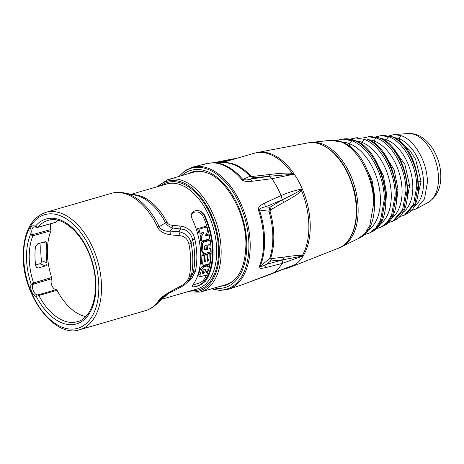 <?xml version="1.0" encoding="UTF-8"?>
<svg xmlns="http://www.w3.org/2000/svg" width="464" height="464" viewBox="0 0 464 464"><rect width="100%" height="100%" fill="white"/><g stroke="black" fill="none" stroke-linecap="round" stroke-linejoin="round"><path stroke-width="0.7" d="M200.773 211.277L204.415 214.826A54.659 32.509 73.8 0 1 213.098 251.32A54.659 32.509 73.8 0 1 205.343 281.288L201.794 284.171C197.438 286.41 194.364 287.303 192.572 286.845C192.021 286.723 192.142 286.073 192.931 284.884A54.659 32.509 -106.2 0 0 200.686 254.916A54.659 32.509 -106.2 0 0 192.003 218.422C191.168 216.415 191.017 214.925 191.557 213.95C193.285 210.662 196.353 209.769 200.773 211.277L200.9 211.323M194.857 239.18A54.659 32.509 73.8 0 1 196.84 256.029A54.659 32.509 73.8 0 1 195.309 271.492A6.432 3.532 -167.1 0 0 193.169 272.936L189.411 275.947A61.086 36.337 -106.2 0 0 190.704 260.617A61.086 36.337 -106.2 0 0 188.964 244.087C187.613 239.001 184.707 236.24 180.247 235.787L178.901 231.675C185.681 233.235 189.747 237.104 191.104 243.281L192.705 239.94A6.432 0.586 -12.3 0 1 194.857 239.18C193.076 231.484 188.036 227.087 179.73 225.997L172.318 225.313C169.644 224.976 167.933 224.042 167.185 222.5A54.659 32.509 73.8 0 0 132.698 194.648M79.727 329.718C54.682 338.616 22.701 295.777 23.2 256.134C23.444 232.487 30.943 217.9 45.71 212.379A61.086 36.337 73.8 0 1 101.535 286.375A61.086 36.337 73.8 0 1 101.535 286.474A61.086 36.337 73.8 0 1 79.727 329.718L145.29 310.712A61.086 36.337 -106.2 0 0 158.584 300.736A6.432 4.669 -144.7 0 0 160.213 299.825L162.562 297.447C166.141 294.837 168.948 293.103 170.984 292.245L180.183 287.576C184.359 285.134 186.969 283.115 188.019 281.515L191.539 274.531A59.926 35.647 73.8 0 0 191.104 243.281A6.432 0.783 169 0 1 188.964 244.087M179.73 225.997L180.658 229.036C186.859 229.344 190.872 232.98 192.705 239.94A55.819 33.205 -106.2 0 1 193.169 272.936L190.252 278.812L189.086 280.123M195.309 271.492L192.142 277.942L186.371 283.26M180.247 235.787L170.943 234.865L169.662 231.101C165.317 231.745 161.832 230.266 159.193 226.67A6.432 1.346 -25.3 0 0 157.557 227.018C159.181 231.182 163.641 233.798 170.943 234.865M45.391 265.965L38.147 268.035L37.108 267.977L35.745 266.034A52.658 31.32 73.8 0 1 34.968 256.093A52.658 31.32 73.8 0 1 35.479 246.668L37.81 243.82L45.054 241.75L45.994 241.767L46.719 243.455A52.548 31.256 -106.2 0 0 46.209 252.886A52.548 31.256 -106.2 0 0 46.986 262.827C47.09 264.439 46.562 265.483 45.391 265.965L39.834 263.755C41 263.268 41.545 262.224 41.47 260.635A61.086 36.337 73.8 0 1 40.78 250.728A61.086 36.337 73.8 0 1 41.047 242.898M158.584 300.736C160.126 298.166 164.505 294.878 171.721 290.858L180.948 285.963L179.684 287.697M189.411 275.947C188.193 280.343 185.368 283.684 180.948 285.963M39.834 263.755L35.606 264.985M171.721 290.858L170.514 292.355M165.747 295.179A55.123 32.787 -106.2 0 1 164.697 296.252L156.6 304.059A60.622 36.059 73.8 0 0 160.213 299.825L164.964 295.69M50.593 223.77A6.432 3.822 73.8 0 0 50.976 229.489L51.028 230.718L32.909 235.77A52.716 31.355 -106.2 0 0 29.215 257.74A52.716 31.355 -106.2 0 0 33.565 282.907L51.684 277.547L51.661 278.748L33.565 284.09L32.892 284.693L31.152 284.177A7.714 4.588 -106.2 0 0 31.726 291.699A7.714 4.588 -106.2 0 0 36.32 296.461L38.866 295.504L38.089 294.86L56.237 289.629A6.432 3.822 73.8 0 1 51.904 285.586A6.432 3.822 73.8 0 1 51.666 278.754M51.023 230.718A52.536 31.25 -106.2 0 0 51.678 277.547M57.791 220.296A52.536 31.25 -106.2 0 0 56.08 222.134L55.297 222.152M56.237 289.629L57.031 290.273A52.536 31.25 -106.2 0 0 85.707 316.564M32.892 284.693A6.432 3.822 -106.2 0 0 36.714 294.779A6.432 3.822 -106.2 0 0 37.201 294.93L38.089 294.86M57.031 290.273L38.866 295.504A52.716 31.355 -106.2 0 0 77.552 321.627C92.359 318.229 100.357 290.713 92.411 263.703C85.225 235.579 62.971 215.099 48.198 220.377A52.716 31.355 -106.2 0 0 37.909 227.267L56.08 222.134M50.976 229.489L32.874 234.564L32.184 234.094A6.432 3.822 -106.2 0 1 34.063 226.826L37.665 227.435M36.256 227.186L35.345 226.31A7.714 4.588 -106.2 0 0 30.827 227.453A7.714 4.588 -106.2 0 0 30.462 234.604L32.909 235.77L32.874 234.564M37.155 227.296L37.915 227.273L35.345 226.31A54.642 32.503 -106.2 0 1 86.136 246.494A54.642 32.503 -106.2 0 1 85.428 318.513A54.642 32.503 -106.2 0 1 36.32 296.461L37.201 294.93M33.565 284.09L33.565 282.907L31.152 284.177A54.642 32.503 -106.2 0 1 30.462 234.604L32.184 234.094M172.318 225.313L173.153 228.062L180.658 229.036L178.901 231.675L169.662 231.101L173.153 228.062C169.54 227.116 166.999 225.371 165.538 222.819L159.193 226.67A60.622 36.059 73.8 0 0 124.381 192.943C119.892 192.015 115.519 192.16 111.267 193.366A61.086 36.337 -106.2 0 1 157.557 227.018M206.497 275.135A52.728 31.366 -106.2 0 1 203.319 280.401L200.668 282.524L192.78 285.099M191.162 214.989C192.838 212.06 195.68 211.236 199.688 212.518L202.408 215.134A52.728 31.366 -106.2 0 1 211.108 250.206A52.728 31.366 -106.2 0 1 211.126 251.047A52.728 31.366 -106.2 0 1 209.073 268.221M201.388 238.676A54.659 32.509 73.8 0 1 201.846 241.094L200.581 240.596A52.728 31.366 -106.2 0 0 200.106 238.165L201.393 238.676L201.747 236.124L200.442 235.608L200.106 238.165M202.031 232.737L200.442 235.608M206.613 226.971L198.946 229.233L200.117 233.293L198.789 232.766L197.56 228.682L205.227 226.42L206.613 226.971L207.42 229.378L207.251 232.093L205.024 236.066L208.794 235.022L209.595 238.902L201.846 241.094M205.622 235.028L207.501 234.506L208.794 235.022M207.159 265.976L205.03 265.466L202.901 266.087L200.181 269.207L198.656 274.444L198.981 276.086L200.378 276.643L206.84 275.036A54.659 32.509 -106.2 0 0 208 271.916L206.474 272.374L207.031 270.46L209.009 268.488L209.786 264.967L207.773 267.09L207.159 265.976L204.177 266.591L201.475 269.717L200.019 274.984L200.378 276.643M209.786 264.967L208.516 264.463L207.095 265.953M204.52 261.679L205.059 261.893L204.438 261.255A54.659 32.509 -106.2 0 0 204.728 255.119L203.087 255.589A54.659 32.509 73.8 0 1 202.623 263.43L201.382 262.891L202.176 264.77L203.435 265.269L207.773 264.335C209.119 263.83 209.972 262.781 210.32 261.191A54.659 32.509 -106.2 0 0 210.784 253.361L209.554 252.874L207.93 253.344A52.728 31.366 -106.2 0 1 207.64 259.359L207.501 259.846M201.382 262.891A52.728 31.366 -106.2 0 0 201.863 255.101L203.499 254.632L204.728 255.119M204.444 261.249L204.45 261.244A52.728 31.366 -106.2 0 0 204.839 254.73L206.509 254.243L207.739 254.736A54.659 32.509 -106.2 0 1 207.367 261.261L208.881 259.863L207.64 259.359M201.765 251.349L202.82 253.153L204.044 253.64L202.994 251.836L202.426 245.091L201.185 244.598L201.765 251.349L202.994 251.836M204.044 253.64L210.801 251.981L210.679 248.42L209.142 248.814A54.659 32.509 -106.2 0 0 208.788 244.621L210.314 244.058L209.821 240.317L208.562 239.818L202.756 241.529C201.625 242.011 201.098 243.032 201.185 244.598M209.096 248.025L210.679 248.42M199.688 212.518L200.448 211.143L203.609 214.501L202.408 215.134M205.343 281.288L204.537 280.964L201.469 284.043C197.229 286.329 194.155 287.216 192.247 286.711M200.117 233.293L203.94 232.186L201.747 236.124M198.946 229.233L197.56 228.682M202.124 273.366L202.536 273.528L202.142 273.052L202.832 270.622L203.597 269.775L205.459 269.3M205.111 269.306L205.651 269.903L204.74 272.907L202.536 273.528L202.142 273.052M208 271.916L206.758 271.423M202.252 272.693L203.389 272.374L204.74 272.907M204.34 269.381L203.389 272.374M208.881 259.863A54.659 32.509 73.8 0 0 209.16 253.831L210.784 253.361M204.74 261.876L205.691 261.737A54.659 32.509 73.8 0 0 206.062 255.217L207.739 254.736M202.623 263.43L203.435 265.269M203.087 255.589L201.863 255.101M205.691 261.737L204.45 261.244M206.062 255.217L204.839 254.73M209.16 253.831L207.93 253.344M209.821 240.317L204.015 242.034C202.878 242.515 202.35 243.53 202.426 245.091M204.595 249.62L205.239 249.876L204.456 249.18L204.241 246.813L204.873 245.671L207.13 245.009L207.524 249.249L206.294 248.762L205.987 245.346M204.879 249.858L207.524 249.249M204.009 249.388L206.294 248.762M187.021 291.914L200.257 292.094A58.516 34.806 -106.2 0 0 220.116 238.496A58.516 34.806 -106.2 0 0 183.199 180.809A58.516 34.806 -106.2 0 0 167.672 179.696L193.117 172.318A58.516 34.806 73.8 0 1 207.286 172.933M193.105 171.744A59.067 35.136 -106.2 0 0 188.512 173.652M221.102 286.056A59.067 35.136 -106.2 0 0 226.003 285.209M237.348 276.619A58.516 34.806 73.8 0 1 225.701 284.716L200.257 292.094M243.287 284.345A63.168 37.572 73.8 0 1 241.964 284.832L243.548 284.252A6.879 5.522 -112 0 1 243.287 284.345L295.516 264.422A59.717 35.519 73.8 0 1 291.259 266.812L287.523 268.134A59.804 35.571 -106.2 0 0 293.393 265.42L291.444 266.15M257.59 152.476A59.717 35.519 73.8 0 1 258.083 152.383A59.717 35.519 73.8 0 1 271.492 154.077A59.717 35.519 -106.2 0 1 294.251 174.128L269.828 176.21L268.418 174.638C279.676 173.182 287.57 172.759 292.105 173.362L294.251 174.128A59.717 35.519 73.8 0 1 302.284 188.912A59.717 35.519 73.8 0 1 303.218 255.89L282.025 263.471L265.338 267.676C260.565 268.755 258.552 268.407 259.289 266.638A6.85 4.402 22.2 0 0 260.217 266.226C261.139 266.661 263.175 266.04 266.313 264.352L265.338 267.676M295.516 264.422A59.717 35.519 73.8 0 0 303.218 255.89L283.411 259.718L270.709 261.012L269.63 258.622A59.96 35.664 -106.2 0 0 268.969 211.219L259.428 210.041A6.85 0.336 161.8 0 0 258.5 210.296C257.694 207.93 259.672 205.558 264.439 203.191L281.074 195.593C287.674 192.693 294.744 190.466 302.284 188.912L300.811 190.014C297.488 192.131 291.404 195.35 282.57 199.677L283.539 202.466L270.819 209.682M294.251 174.128L271.892 178.692L252.497 181.204C246.819 181.847 243.264 181.314 241.831 179.609A6.85 3.306 -40.3 0 1 242.805 179.435L250.003 176.308A59.96 35.664 -106.2 0 0 224.124 162.742L213.434 162.725A62.994 37.474 73.8 0 1 223.683 164.795A62.994 37.474 73.8 0 1 242.805 179.435C245.038 180.148 247.579 180.044 250.415 179.116L252.497 181.204M204.879 164.36A6.85 5.498 68 0 0 203.8 164.494M235.492 158.694L229.297 160.103L230.156 160.237M293.555 265.286L273.215 273.226A61.816 36.772 -106.2 0 0 282.025 263.471L283.092 259.811L266.313 264.352L270.709 261.012L271.498 258.605L270.622 258.204A6.247 3.828 18.8 0 0 269.63 258.622L260.217 266.226A62.994 37.474 73.8 0 0 264.596 239.94A62.994 37.474 73.8 0 0 259.428 210.041C260.327 208.284 262.351 207.234 265.512 206.903L282.57 199.677L269.961 207.217L265.512 206.903L264.439 203.191M303.218 255.89L302.395 255.455C299.727 255.119 293.695 255.652 284.299 257.056L283.092 259.811M284.299 257.056L271.498 258.605M269.961 210.934L270.814 209.676L269.961 207.217L268.969 211.219L269.961 210.934A59.804 35.571 73.8 0 1 270.622 258.204M300.811 190.014L301.49 190.64C299.419 193.221 293.434 197.159 283.539 202.466M253.947 177.741L250.415 179.116L269.828 176.21L253.947 177.741L250.003 176.308A6.247 3.254 -43 0 0 251.047 176.117L252.741 176.401L253.947 177.741M268.418 174.638L252.741 176.401M258.083 152.383L254.22 153.265A59.804 35.571 -106.2 0 1 270.054 154.39A59.804 35.571 -106.2 0 1 292.105 173.362L292.123 174.023M219.687 162.736L229.297 160.103L216.317 162.731M301.733 256.122L302.395 255.455A59.804 35.571 -106.2 0 0 308.879 226.902A59.804 35.571 -106.2 0 0 301.49 190.64L302.284 188.912M243.548 284.252L253.901 280.355M373.665 203.342C373.746 177.677 358.057 148.196 340.976 141.903L330.275 140.337C334.132 139.931 338.041 140.493 341.985 142.025L342.02 142.03C373.735 152.853 387.597 226.478 358.556 238.45L365 233.386L369.82 225.492L373.665 203.342M340.976 141.903L341.991 142.013M374.663 201.782L374.813 197.154L372.209 180.867L365.325 165.88M349.589 146.398L349.549 143.736L351.793 140.679C368.816 146.647 384.383 174.708 384.291 199.276L380.509 220.423L375.77 228.05L369.448 233.032L371.165 232.174L377.186 227.372L381.739 219.866L385.369 198.859C385.451 174.458 370.527 146.404 354.281 140.406L344.218 138.898M344.259 138.898L342.09 139.113L351.793 140.679M354.281 140.406L355.012 140.517C384.987 150.585 398.147 221.235 371.107 232.197L371.165 232.174M375.683 160.666L383.484 176.053L386.46 193.262L386.031 200.297M362.024 144.559L361.995 142.402L364.246 139.345C380.439 145.023 395.241 171.709 395.148 195.077L391.587 215.128L387.109 222.378L381.135 227.134L382.829 226.27M355.122 137.849L364.246 139.345M382.823 226.275C408.448 215.679 395.902 148.764 367.453 139.188L366.734 139.09C382.174 144.785 396.355 171.442 396.285 194.636L392.857 214.536L388.559 221.67L382.875 226.246M367.436 139.188L366.734 139.09M374.465 143.301L374.436 141.149C374.547 139.641 375.185 138.637 376.35 138.133L376.698 138.086C392.028 143.469 406.041 168.734 405.959 190.861L402.607 209.78L392.788 221.16L394.551 220.249L403.929 209.16L407.143 190.391C407.212 168.449 393.797 143.231 379.192 137.849L370.353 136.468L379.192 137.849M384.18 153.735L394.156 169.876L398.048 189.347L396.662 200.86M368.161 136.66L376.698 138.086M394.499 220.278C418.673 210.082 406.777 147.018 379.9 137.953L379.877 137.947M393.101 148.26L404.863 164.326L409.59 185.414L407.015 200.007M386.912 142.141L386.883 139.966C386.988 138.452 387.631 137.448 388.803 136.955L389.157 136.909C403.593 141.978 416.788 165.776 416.713 186.615L413.581 204.386L404.393 215.116L406.18 214.177L414.949 203.731L417.954 186.122C418.018 165.48 405.391 141.752 391.645 136.683L383.426 135.378L391.645 136.683M381.205 135.558L389.157 136.909M392.324 136.787L392.341 136.793C417.612 145.319 428.829 204.444 406.133 214.2L406.18 214.177M417.206 198.174L421.08 181.465L415.611 159.256L409.637 150.104L402.421 143.863M399.359 141.056L399.33 138.869C399.446 137.356 400.09 136.352 401.25 135.859L401.609 135.807C415.129 140.546 427.483 162.835 427.414 182.352L424.502 198.94L415.953 209.003L428.121 202.461A36.175 21.518 73.8 0 0 438.468 177.909A36.175 21.518 73.8 0 0 408.14 133.545L394.243 134.543L401.609 135.807M161.524 299.309L197.2 288.968A54.659 32.509 -106.2 0 0 216.711 250.27A54.659 32.509 -106.2 0 0 216.694 249.435A54.659 32.509 -106.2 0 0 166.762 183.976L131.086 194.317M167.521 294.106A54.659 32.509 73.8 0 1 162.707 298.166M46.719 243.455L43.529 242.191M41.47 260.635L46.986 262.827M36.227 267.27L38.147 268.035M23.641 256.54A59.16 35.189 73.8 0 1 60.419 215.777A59.16 35.189 73.8 0 1 98.815 286.323A59.16 35.189 73.8 0 1 98.82 286.416A59.16 35.189 73.8 0 1 62.037 327.178A59.16 35.189 73.8 0 1 23.641 256.638A59.16 35.189 73.8 0 1 23.641 256.54M124.381 192.943L135.401 195.205A55.123 32.787 -106.2 0 1 165.538 222.819L167.185 222.5M207.884 271.869A52.728 31.366 -106.2 0 0 208.997 268.494M204.415 214.826L203.609 214.501A53.691 31.935 -106.2 0 1 204.537 280.964A0.963 0.708 -143.1 0 0 203.319 280.401M200.668 282.524L201.794 284.171M198.656 274.444L200.019 274.984M201.475 269.717L200.181 269.207M202.901 266.087L204.177 266.591M206.306 265.971L205.03 265.466M205.651 269.903L204.572 269.474M207.408 260.896L207.924 261.099M202.756 241.529L204.015 242.034M191.377 290.655A55.941 33.275 -106.2 0 0 214.931 226.919A55.941 33.275 -106.2 0 0 160.938 185.664M158.062 186.499A57.229 34.04 73.8 0 1 181.668 182.097A57.229 34.04 73.8 0 1 219.182 246.633A57.229 34.04 73.8 0 1 188.5 291.485M220.47 286.236A59.079 35.142 -106.2 0 0 225.719 285.296C238.745 280.407 245.479 266.62 245.92 243.942C246.082 214.229 227.348 180.044 207.582 173.049C202.35 171.001 197.432 170.595 192.821 171.819A59.079 35.142 -106.2 0 0 187.885 173.832M214.42 287.987A61.01 36.291 73.8 0 0 246.755 244.337A61.01 36.291 -106.2 0 0 207.188 171.5A61.01 36.291 -106.2 0 0 181.836 175.589M179.249 176.337A63 37.474 73.8 0 1 222.929 179.469A63 37.474 73.8 0 1 248.907 244.58A63 37.474 73.8 0 1 211.833 288.741M211.485 288.84L219.988 290.47L228.068 289.362A63.643 37.857 -106.2 0 0 250.2 244.487A63.643 37.857 -106.2 0 0 192.63 167.127L185.211 170.514L178.901 176.442M258.5 210.296A63.168 37.572 73.8 0 1 263.685 240.369A63.168 37.572 73.8 0 1 259.289 266.638M282.251 199.804L281.074 195.593A61.816 36.772 -106.2 0 0 271.892 178.692L269.468 176.268M192.63 167.127L206.793 163.525A63.168 37.572 73.8 0 1 241.831 179.609M213.974 162.725L227.18 160.039L228.967 160.173M257.775 152.436L307.939 142.889A54.891 32.654 73.8 0 1 320.723 144.362A54.891 32.654 73.8 0 1 355.111 196.98A54.891 32.654 73.8 0 1 338.465 248.165L290.969 266.928M222.558 162.736A59.804 35.571 73.8 0 1 251.047 176.117M330.322 140.331L311.489 142.419A54.543 32.445 73.8 0 1 358.144 209.218A54.543 32.445 73.8 0 1 341.713 246.668L340.721 247.115M374.813 197.154L374.402 197.026M367.326 230.794A46.713 28.379 -106.7 0 0 378.978 186.209A46.713 28.379 -106.7 0 0 349.549 143.741M349.549 143.73A46.713 27.19 -105.7 0 0 342.316 142.152M385.775 193.076L386.46 193.262M379.511 224.57A44.312 26.918 -106.7 0 0 389.777 182.079A44.312 26.918 -106.7 0 0 361.995 142.402A44.312 25.787 -105.7 0 0 356.01 140.94M390.966 218.706A41.824 25.404 -106.7 0 0 400.664 178.599A41.824 25.404 -106.7 0 0 374.436 141.149A41.824 24.343 -105.7 0 0 368.758 139.763M396.685 189.086L398.048 189.347M407.554 185.136L409.59 185.414M402.381 212.761A39.249 23.844 -106.7 0 0 411.498 175.125A39.249 23.844 -106.7 0 0 386.883 139.966A39.249 22.84 -105.7 0 0 381.478 138.666M421.08 181.465L418.371 181.233M413.72 206.776A36.592 22.231 -106.7 0 0 422.286 171.703A36.592 22.231 -106.7 0 0 399.33 138.864A36.592 21.298 -105.7 0 0 394.22 137.651M188.036 281.497L189.097 280.105M45.71 212.379L111.267 193.366M156.6 304.059C153.3 307.243 149.53 309.459 145.29 310.712M55.848 222.285L37.7 227.418M167.672 179.696L156.583 186.928M228.068 289.362L241.964 284.832M227.186 160.039L237.91 157.992M307.939 142.889C312.191 142.094 316.593 142.599 321.14 144.397C336.006 151.258 346.799 165.735 353.522 187.833C361.288 214.478 354.525 242.44 338.465 248.165M287.523 268.134L283.881 269.19M254.22 153.265L221.543 162.736M213.434 162.725L206.793 163.525M253.553 280.523L272.71 273.499M311.489 142.419L310.41 142.57M358.626 238.415L341.713 246.668M336.586 140.528L342.125 139.101M363.724 234.9L369.512 233.009M354.995 140.505C351.347 139.09 347.751 138.55 344.213 138.898M349.989 139.107L357.315 137.64M375.817 228.926L381.199 227.111M387.486 222.94L392.84 221.137M370.382 136.468L363.045 137.924M376.113 136.822L381.234 135.552M399.133 216.874L404.446 215.087M383.461 135.378L381.263 135.552M389.186 135.819L394.284 134.531M410.71 210.731L416.011 208.974M408.14 133.545C426.068 132.286 440.678 155.034 440.8 175.74C441.032 187.961 436.81 196.869 428.121 202.461"/></g></svg>
